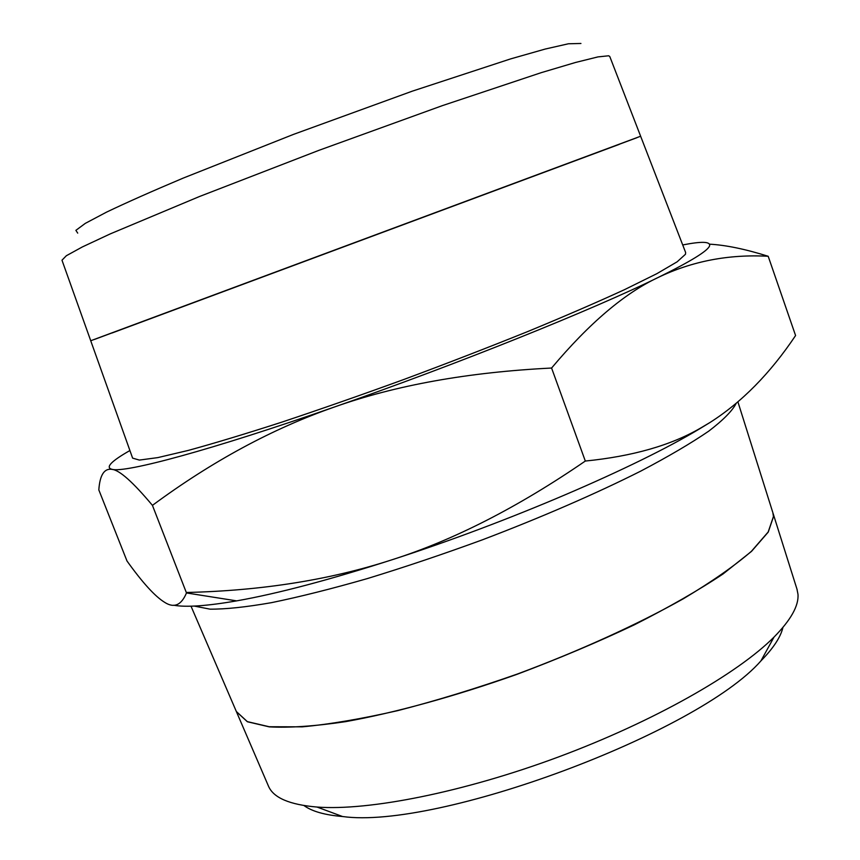 <?xml version="1.0" encoding="UTF-8"?>
<svg xmlns="http://www.w3.org/2000/svg" width="860" height="860" viewBox="0 0 860 860"><rect width="100%" height="100%" fill="white"/><g stroke="black" fill="none" stroke-linecap="round" stroke-linejoin="round"><path stroke-width="1.29" d="M194.242 606.074L210.001 609.149C225.384 609.288 245.852 607.128 271.394 602.677C299.645 596.861 331.605 588.842 367.295 578.597C404.501 567.213 442.792 554.313 482.17 539.908C540.897 517.602 595.98 493.651 640.743 471.119C668.467 456.51 691.15 443.179 708.769 431.129C723.26 420.046 732.397 410.779 736.203 403.329M191.124 593.679L202.852 595.529M268.266 785.653L268.589 786.405C273.609 797.865 289.755 804.745 317.017 807.045C368.575 810.98 463.26 792.361 558.495 756.95C653.729 721.529 737.568 673.756 774.021 637.088C790.888 619.952 798.875 605.687 797.983 594.292L796.951 589.046M236.35 711.51L247.325 721.626L269.223 726.743L302.269 726.84C329.573 724.313 361.394 718.917 397.728 710.639C435.998 700.771 475.816 688.58 517.183 674.1C579.006 651.128 637.131 624.683 683.453 598.7C711.908 581.672 734.58 565.848 751.468 551.249L768.206 531.953L773.441 516.538L772.871 512.711L773.484 516.666L768.249 532.082L751.511 551.378L723.067 573.953C698.492 590.336 668.908 607.3 634.304 624.833C597.442 642.28 558.419 658.749 517.236 674.24C455.241 696.256 395.299 712.703 345.709 721.637C314.857 726.216 289.368 727.958 269.277 726.872L247.379 721.755L236.403 711.639M303.988 805.562C311.976 811.388 324.822 815.043 342.517 816.516C437.471 829.846 697.729 733.053 760.907 660.921C773.333 648.236 780.676 637.077 782.922 627.445M737.912 401.878L772.667 512.065M152.435 505.368C211.915 461.379 272.566 428.592 334.389 407.017C211.291 450.081 125.302 473.075 112.036 469.356C119.508 470.108 132.967 482.105 152.435 505.368L186.48 592.948C181.288 605.343 173.956 608.439 164.486 602.226C154.918 596.303 142.427 582.553 126.99 560.989L98.825 489.921C99.857 475 104.254 468.141 112.036 469.356C105.103 467.539 111.069 461.261 129.903 450.533M682.711 244.95C701.556 241.241 710.51 241.509 709.607 245.734C708.145 250.701 691.064 261.247 658.341 277.382C692.128 261.161 728.742 254.13 768.184 256.269L795.586 335.54C770.237 373.412 741.61 402.458 709.693 422.679L700.405 428.183C670.897 445.351 632.53 456.305 585.316 461.046C517.935 507.292 453.542 540.188 392.138 559.731C330.606 579.758 262.117 590.68 186.674 592.476M636.98 137.675L94.428 339.453M640.689 136.374L685.624 252.475L685.484 254.248L677.164 261.795L656.857 273.673L624.489 289.669C597.163 302.236 564.87 316.211 527.599 331.605C488.179 347.483 446.953 363.436 403.942 379.454C361.039 395.073 320.285 409.317 281.693 422.185C245.412 433.892 214.258 443.308 188.243 450.425L157.821 457.606L139.352 460.079L132.623 458.133L90.773 340.882M580.941 43.473L568.428 43.774L545.251 49.041L510.582 58.91L412.241 91.181L293.475 134.397L183.137 178.127C152.059 191.243 126.538 202.573 106.565 212.119L85.312 223.363L75.884 230.351L77.712 233.114M608.676 55.782L597.969 56.9L575.49 62.479L541.273 72.648L442.212 105.694L318.888 150.35L199.412 196.542L110.349 233.855L82.377 246.927L66.36 255.721L61.984 260.204L90.73 340.743L640.635 136.235L609.772 56.491L608.676 55.782M112.09 332.981L619.243 144.373M551.582 368.037C589.283 323.177 624.876 292.959 658.341 277.382C594.346 309.009 456.51 364.543 334.389 407.017C395.826 385.194 468.216 372.208 551.582 368.037L585.316 461.046M768.184 256.269C745.319 249.099 725.786 245.068 709.586 244.175M709.693 422.679L700.137 428.506C636.303 467.098 507.841 522.439 392.138 559.731C329.616 579.855 277.791 593.572 236.661 600.871C207.045 605.999 186.029 607.45 173.602 605.225M268.589 786.405L236.672 712.274M760.907 660.921L774.021 637.088M342.517 816.516L317.017 807.045M236.618 712.144L191.006 606.182M797.188 589.82L772.914 512.85M236.661 600.871L186.48 592.948"/></g></svg>
